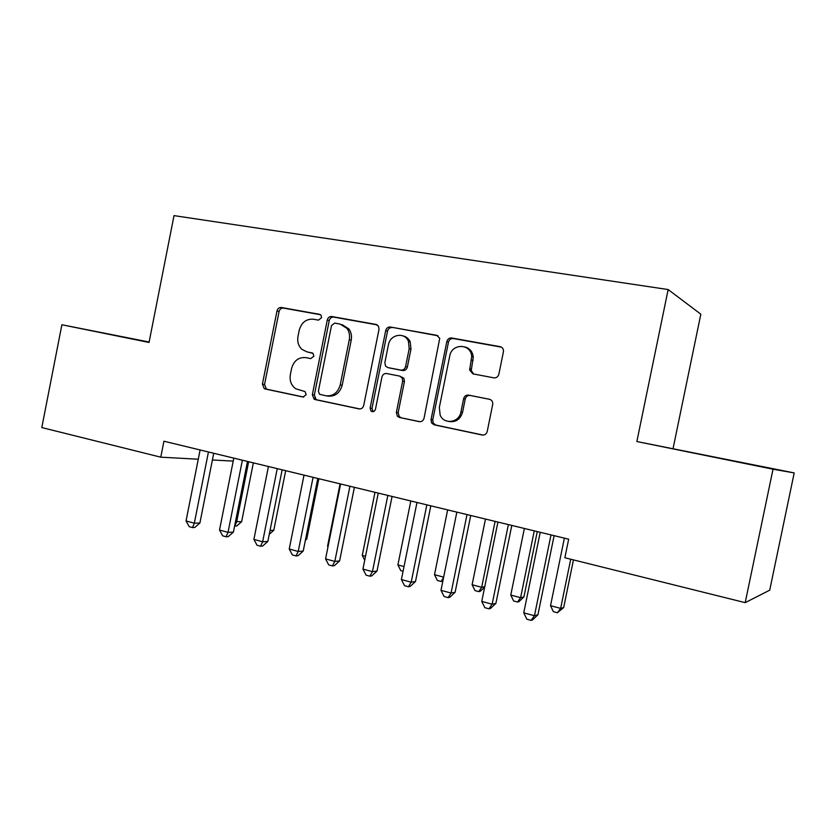 <?xml version="1.0" encoding="UTF-8"?>
<svg xmlns="http://www.w3.org/2000/svg" width="836" height="836" viewBox="0 0 836 836"><rect width="100%" height="100%" fill="white"/><g stroke="black" fill="none" stroke-linecap="round" stroke-linejoin="round"><path stroke-width="1.25" d="M321.578 317.69L320.982 315.151L319.592 314.336L281.345 307.491C279.151 307.345 277.698 308.494 276.998 310.929L262.41 384.163L264.26 388.656L265.116 388.97L303.071 397.016L306.185 394.665L305.015 391.572L295.756 388.771C291.231 385.49 289.434 380.788 290.353 374.653L291.586 368.488C293.854 360.661 298.577 357.045 305.757 357.62L310.741 358.602L313.876 356.209L313.03 353.388L306.906 351.841L301.942 349.385C298.431 346.041 297.114 341.725 297.982 336.448L299.215 330.283C301.493 322.435 306.227 318.746 313.427 319.227L318.432 320.136L321.578 317.69M493.794 377.841C496.375 378.05 498.068 376.837 498.862 374.204L503.46 351.559C503.596 348.957 502.488 347.327 500.127 346.668L451.712 337.995C449.214 337.817 447.584 339.029 446.811 341.61L431.031 419.641L431.564 422.943L434.145 424.824L482.173 435.002C484.744 435.274 486.427 434.093 487.221 431.47L492.77 404.07C492.843 401.541 491.725 399.932 489.436 399.263L468.609 395.125C466.08 394.895 464.419 396.086 463.635 398.688L460.95 411.918C459.236 422.723 444.052 424.96 440.154 415.105L439.328 407.477L449.737 356.011C451.753 342.969 471.368 343.439 471.692 356.679L469.633 370.055L472.925 373.859L493.794 377.841M773.018 469.205L794.2 472.925L636.854 441.544L773.018 469.205L745.2 602.652L564.854 557.758L568.668 539.189L163.929 441.209L160.773 457.177L198.278 459.215M636.854 441.544L668.152 289.559L174.013 215.625L149.038 342.457L61.885 324.755L41.8 427.562L160.773 457.177M379.011 329.363L378.541 326.249L376.043 324.441L331.798 316.52C329.509 316.374 328.005 317.534 327.284 320.01L312.35 394.676L314.054 399.127L315.172 399.587L359.072 408.898C361.413 409.128 362.96 407.989 363.712 405.481L379.011 329.363M390.412 327.022L436.674 335.299L439.746 338.298L424.061 418.178C423.288 420.748 421.678 421.908 419.233 421.657L399.399 417.446L397.424 416.318L396.368 412.347L402.659 381.132L402.095 377.841L399.618 376.085L386.65 373.535C384.267 373.326 382.7 374.497 381.947 377.026L375.458 409.274C374.549 411.646 373.075 412.252 371.048 411.113L370.108 408.146L385.709 330.575C386.462 328.046 388.029 326.855 390.412 327.022L437.918 335.769M673.105 448.347L700.829 314.179L668.152 289.559M745.2 602.652L769.716 590.174L794.2 472.925M149.121 342.018L61.885 324.755M212.407 459.978L233.213 461.106M149.101 342.154L122.066 336.772L149.069 342.29M717.737 457.773L751.522 464.544L717.737 457.773M308.223 352.144L306.906 351.841M312.455 352.991L308.933 352.311M320.533 314.733L283.425 308.087C281.23 307.951 279.788 309.09 279.088 311.514L264.542 384.518L266.391 389.001L267.248 389.315L303.761 397.058M377.224 324.89L333.752 317.105C331.474 316.959 329.98 318.119 329.248 320.585L314.367 395L316.06 399.441L317.178 399.911L359.929 408.971M334.693 323.083L331.526 325.528L318.38 391.185L319.498 394.247L325.706 395.741C333.031 396.452 337.88 392.815 340.242 384.853L349.302 339.635C350.065 335.382 349.281 331.62 346.94 328.37L340.064 324.055L334.693 323.083M326.562 395.888L327.691 396.076C334.996 396.776 339.834 393.16 342.185 385.218L340.242 384.853M342.081 324.629L348.863 328.914C351.193 332.164 351.977 335.905 351.224 340.147L342.185 385.218M420.121 421.731L399.399 417.446M399.618 376.085L403.882 378.238L404.436 381.519L398.166 412.639L399.221 416.589L401.186 417.718M392.22 327.576C389.848 327.419 388.28 328.6 387.538 331.119L371.978 408.449L373.284 411.667M409.191 348.696L408.438 341.318C404.676 331.683 390.057 334.337 388.426 344.84L384.853 362.584L385.511 366.011L387.852 367.579L400.831 370.097C403.245 370.296 404.833 369.125 405.585 366.576L409.191 348.696L410.957 349.187L410.204 341.84C408.679 338.622 406.286 336.636 402.994 335.905M389.398 367.945L387.852 367.579M410.957 349.187L407.362 367.014C406.609 369.554 405.021 370.724 402.618 370.526L389.67 368.007M464.994 346.94C469.874 348.361 472.643 351.768 473.291 357.16L471.243 370.494L473.604 373.985M449.089 421.532C455.902 422.399 460.406 419.296 462.58 412.211L460.95 411.918M489.927 399.389L470.219 395.47C467.69 395.25 466.039 396.431 465.255 399.023L462.58 412.211M501.433 347.149L453.352 338.538C450.865 338.361 449.235 339.562 448.472 342.143L432.734 419.912L433.278 423.194L435.849 425.064L483.114 435.086M235.512 521.57L241.625 521.727L253.35 462.851M241.625 521.727L236.807 525.938L234.811 526.011L236.661 521.873L248.647 461.712M208.446 451.983L194.328 523.19L186.041 520.933L200.107 449.967M213.734 453.258L199.888 523.022L194.328 523.19L192.499 527.568L189.197 526.67L186.041 520.933M199.888 523.022L194.736 527.485L192.499 527.568M270.038 530.452L273.78 530.285L285.682 470.678M273.78 530.285L269.276 534.267M305.61 539.147L306.749 539.074L318.85 478.714M306.749 539.074L305.38 540.307M242.377 460.197L228.019 532.354L219.513 530.045L233.808 458.128M247.477 461.43L233.411 532.114L228.019 532.354L226.054 536.764L222.658 535.834L219.513 530.045M233.411 532.114L228.218 536.66L226.054 536.764M277.238 468.641L262.64 541.78L253.893 539.398L268.44 466.509M282.15 469.822L267.834 541.456L262.64 541.78L260.529 546.221L257.049 545.26L253.893 539.398M267.834 541.456L262.619 546.075L260.529 546.221M340.085 483.845L327.566 546.148L328.099 546.295M327.973 546.932L327.566 546.148M374.988 492.299L362.27 555.418L365.52 556.285M364.726 560.204L362.27 555.418M314.744 397.957L314.461 399.347M313.082 477.314L298.222 551.467L289.235 549.012L304.022 475.12M317.774 478.453L303.217 551.06L298.222 551.467L295.965 555.93L292.381 554.947L289.235 549.012M303.217 551.06L297.971 555.752L295.965 555.93M349.929 486.238L334.818 561.416L325.57 558.908L340.618 483.981M354.401 487.315L339.594 560.935L334.818 561.416L332.394 565.909L328.705 564.906L325.57 558.908M339.594 560.935L334.316 565.711L332.394 565.909M410.821 500.973L397.894 564.927L404.018 566.568M403.077 571.249L400.789 570.643L397.894 564.927M387.831 495.414L372.448 571.657L362.939 569.076L378.259 493.094M392.074 496.438L377.005 571.092L372.448 571.657L369.867 576.182L366.074 575.137L362.939 569.076M377.005 571.092L371.696 575.941L369.867 576.182M470.313 350.054L470.24 350.692M447.647 509.887L434.501 574.698L443.655 577.143M442.871 580.999L441.094 581.48L437.385 580.477L434.501 574.698M443.571 577.551L441.094 581.48M470.031 351.308L470.417 350.159M426.841 504.86L411.187 582.201L401.395 579.536L416.986 502.467M468.066 348.905L468.233 348.309M430.833 505.822L415.492 581.542L411.187 582.201L408.428 586.747L404.519 585.681L401.395 579.536M415.492 581.542L410.162 586.464L408.428 586.747M485.476 519.051L472.11 584.74L481.672 587.3L495.1 521.382M484.65 587.175L480.23 591.334L478.798 591.616L474.984 590.592L472.11 584.74M478.798 591.616L481.672 587.3L484.744 586.726M467.01 514.579L451.064 593.048L440.98 590.31L456.853 512.123M470.72 515.478L455.108 592.296L451.064 593.048L448.117 597.625L444.094 596.528L440.98 590.31M455.108 592.296L449.747 597.312L448.117 597.625M524.371 528.467L510.765 595.065L520.598 597.698L523.911 596.935L537.276 531.591M523.911 596.935L518.884 601.711L517.557 602.035L520.598 597.698L534.267 530.86M517.557 602.035L513.628 600.98L510.765 595.065M508.372 524.59L492.132 604.229L481.755 601.397L497.922 522.061M511.799 525.426L495.894 603.362L492.132 604.229L488.987 608.827L484.849 607.688L481.755 601.397M495.894 603.362L490.502 608.472L488.987 608.827M564.373 538.144L550.527 605.682L560.642 608.389L563.683 607.532L573.454 559.901M563.683 607.532L557.403 612.746L560.642 608.389L570.727 559.221M557.403 612.746L553.369 611.659L550.527 605.682M551.008 534.915L534.455 615.745L523.754 612.83L540.223 532.302M554.122 535.667L537.914 614.763L534.455 615.745L531.1 620.375L526.826 619.204L523.754 612.83M537.914 614.763L532.501 619.967L531.1 620.375M267.248 389.315L265.116 388.97M264.542 384.518L262.41 384.163M279.088 311.514L276.998 310.929M283.425 308.087L281.345 307.491M317.178 399.911L315.172 399.587M314.367 395L312.35 394.676M329.248 320.585L327.284 320.01M333.752 317.105L331.798 316.52M376.837 324.692L376.043 324.441M351.224 340.147L349.302 339.635M437.615 335.612L436.674 335.299M398.166 412.639L396.368 412.347M404.436 381.519L402.659 381.132M371.978 408.449L370.108 408.146M387.538 331.119L385.709 330.575M402.618 370.526L400.831 370.097M407.362 367.014L405.585 366.576M471.316 369.136L469.717 368.697M473.061 360.515L471.473 360.044M465.255 399.023L463.635 398.688M470.219 395.47L468.609 395.125M482.738 435.086L482.173 435.002M435.849 425.064L434.145 424.824M432.734 419.912L431.031 419.641M448.472 342.143L446.811 341.61M453.352 338.538L451.712 337.995M501.266 347.055L500.127 346.668M266.391 389.001L264.26 388.656M316.06 399.441L314.054 399.127M348.863 328.914L346.94 328.37M399.221 416.589L397.424 416.318M403.882 378.238L402.095 377.841M372.919 411.396L371.048 411.113M410.204 341.84L408.438 341.318M471.243 370.494L469.633 370.055M473.291 357.16L471.692 356.679M433.278 423.194L431.564 422.943"/></g></svg>
